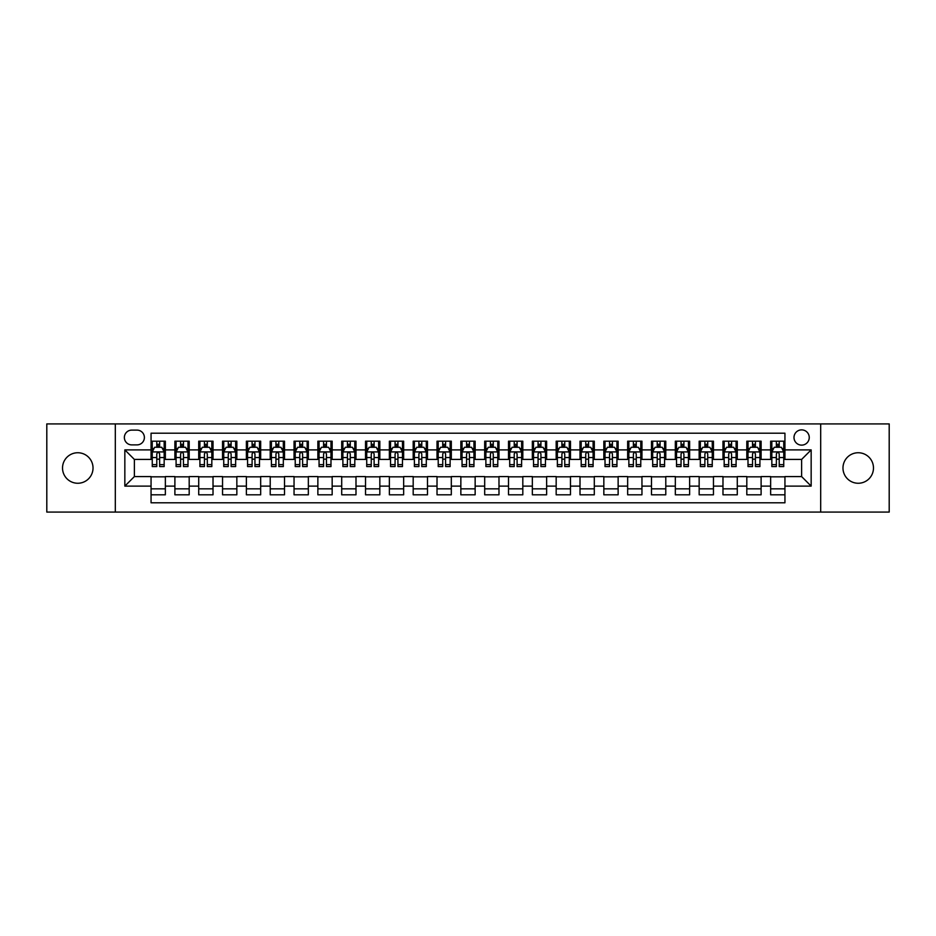<?xml version="1.0" encoding="UTF-8"?>
<svg xmlns="http://www.w3.org/2000/svg" width="936" height="936" viewBox="0 0 936 936"><rect width="100%" height="100%" fill="white"/><g stroke="black" fill="none" stroke-linecap="round" stroke-linejoin="round"><path stroke-width="1.4" d="M858.218 452.743A15.257 15.257 0 0 0 842.973 468A15.257 15.257 0 0 0 858.218 483.257A15.257 15.257 0 0 0 873.475 468A15.257 15.257 0 0 0 858.218 452.743M77.782 452.743A15.257 15.257 0 0 0 62.525 468A15.257 15.257 0 0 0 77.782 483.257A15.257 15.257 0 0 0 93.027 468A15.257 15.257 0 0 0 77.782 452.743M801.625 429.87A7.628 7.628 0 0 0 793.997 437.498A7.628 7.628 0 0 0 801.625 445.126A7.628 7.628 0 0 0 809.254 437.498A7.628 7.628 0 0 0 801.625 429.87M820.685 512.086L889.2 512.086L889.2 423.914L820.685 423.914L820.685 512.086L115.315 512.086L115.315 423.914L46.8 423.914L46.8 512.086L115.315 512.086M784.941 441.195L770.644 441.195L770.644 449.888L761.108 449.888L761.108 459.424L770.644 459.424L770.644 449.888M761.108 449.888L761.108 441.195L746.811 441.195L746.811 449.888L737.287 449.888L737.287 459.424L746.811 459.424L746.811 449.888M737.287 449.888L737.287 441.195L722.978 441.195L722.978 449.888L713.454 449.888L713.454 459.424L722.978 459.424L722.978 449.888M713.454 449.888L713.454 441.195L699.157 441.195L699.157 449.888L689.621 449.888L689.621 459.424L699.157 459.424L699.157 449.888M689.621 449.888L689.621 441.195L675.324 441.195L675.324 449.888L665.788 449.888L665.788 459.424L675.324 459.424L675.324 449.888M665.788 449.888L665.788 441.195L651.491 441.195L651.491 449.888L641.956 449.888L641.956 459.424L651.491 459.424L651.491 449.888M641.956 449.888L641.956 441.195L627.658 441.195L627.658 449.888L618.134 449.888L618.134 459.424L627.658 459.424L627.658 449.888M618.134 449.888L618.134 441.195L603.837 441.195L603.837 449.888L594.301 449.888L594.301 459.424L603.837 459.424L603.837 449.888M594.301 449.888L594.301 441.195L580.004 441.195L580.004 449.888L570.469 449.888L570.469 459.424L580.004 459.424L580.004 449.888M570.469 449.888L570.469 441.195L556.171 441.195L556.171 449.888L546.636 449.888L546.636 459.424L556.171 459.424L556.171 449.888M546.636 449.888L546.636 441.195L532.338 441.195L532.338 449.888L522.814 449.888L522.814 459.424L532.338 459.424L532.338 449.888M522.814 449.888L522.814 441.195L508.517 441.195L508.517 449.888L498.982 449.888L498.982 459.424L508.517 459.424L508.517 449.888M498.982 449.888L498.982 441.195L484.684 441.195L484.684 449.888L475.149 449.888L475.149 459.424L484.684 459.424L484.684 449.888M475.149 449.888L475.149 441.195L460.851 441.195L460.851 449.888L451.316 449.888L451.316 459.424L460.851 459.424L460.851 449.888M451.316 449.888L451.316 441.195L437.018 441.195L437.018 449.888L427.483 449.888L427.483 459.424L437.018 459.424L437.018 449.888M427.483 449.888L427.483 441.195L413.185 441.195L413.185 449.888L403.662 449.888L403.662 459.424L413.185 459.424L413.185 449.888M403.662 449.888L403.662 441.195L389.364 441.195L389.364 449.888L379.829 449.888L379.829 459.424L389.364 459.424L389.364 449.888M379.829 449.888L379.829 441.195L365.531 441.195L365.531 449.888L355.996 449.888L355.996 459.424L365.531 459.424L365.531 449.888M355.996 449.888L355.996 441.195L341.698 441.195L341.698 449.888L332.163 449.888L332.163 459.424L341.698 459.424L341.698 449.888M332.163 449.888L332.163 441.195L317.866 441.195L317.866 449.888L308.342 449.888L308.342 459.424L317.866 459.424L317.866 449.888M308.342 449.888L308.342 441.195L294.044 441.195L294.044 449.888L284.509 449.888L284.509 459.424L294.044 459.424L294.044 449.888M284.509 449.888L284.509 441.195L270.211 441.195L270.211 449.888L260.676 449.888L260.676 459.424L270.211 459.424L270.211 449.888M260.676 449.888L260.676 441.195L246.379 441.195L246.379 449.888L236.843 449.888L236.843 459.424L246.379 459.424L246.379 449.888M236.843 449.888L236.843 441.195L222.546 441.195L222.546 449.888L213.022 449.888L213.022 459.424L222.546 459.424L222.546 449.888M213.022 449.888L213.022 441.195L198.713 441.195L198.713 449.888L189.189 449.888L189.189 459.424L198.713 459.424L198.713 449.888M189.189 449.888L189.189 441.195L174.892 441.195L174.892 459.424L165.356 459.424L165.356 441.195L151.059 441.195M151.059 494.805L165.356 494.805L165.356 476.576L174.892 476.576L174.892 494.805L189.189 494.805L189.189 476.576L198.713 476.576L198.713 486.112L189.189 486.112M198.713 486.112L198.713 494.805L213.022 494.805L213.022 476.576L222.546 476.576L222.546 486.112L213.022 486.112M222.546 486.112L222.546 494.805L236.843 494.805L236.843 476.576L246.379 476.576L246.379 486.112L236.843 486.112M246.379 486.112L246.379 494.805L260.676 494.805L260.676 476.576L270.211 476.576L270.211 486.112L260.676 486.112M270.211 486.112L270.211 494.805L284.509 494.805L284.509 476.576L294.044 476.576L294.044 486.112L284.509 486.112M294.044 486.112L294.044 494.805L308.342 494.805L308.342 476.576L317.866 476.576L317.866 486.112L308.342 486.112M317.866 486.112L317.866 494.805L332.163 494.805L332.163 476.576L341.698 476.576L341.698 486.112L332.163 486.112M341.698 486.112L341.698 494.805L355.996 494.805L355.996 476.576L365.531 476.576L365.531 486.112L355.996 486.112M365.531 486.112L365.531 494.805L379.829 494.805L379.829 476.576L389.364 476.576L389.364 486.112L379.829 486.112M389.364 486.112L389.364 494.805L403.662 494.805L403.662 476.576L413.185 476.576L413.185 486.112L403.662 486.112M413.185 486.112L413.185 494.805L427.483 494.805L427.483 476.576L437.018 476.576L437.018 486.112L427.483 486.112M437.018 486.112L437.018 494.805L451.316 494.805L451.316 476.576L460.851 476.576L460.851 486.112L451.316 486.112M460.851 486.112L460.851 494.805L475.149 494.805L475.149 476.576L484.684 476.576L484.684 486.112L475.149 486.112M484.684 486.112L484.684 494.805L498.982 494.805L498.982 476.576L508.517 476.576L508.517 486.112L498.982 486.112M508.517 486.112L508.517 494.805L522.814 494.805L522.814 476.576L532.338 476.576L532.338 486.112L522.814 486.112M532.338 486.112L532.338 494.805L546.636 494.805L546.636 476.576L556.171 476.576L556.171 486.112L546.636 486.112M556.171 486.112L556.171 494.805L570.469 494.805L570.469 476.576L580.004 476.576L580.004 486.112L570.469 486.112M580.004 486.112L580.004 494.805L594.301 494.805L594.301 476.576L603.837 476.576L603.837 486.112L594.301 486.112M603.837 486.112L603.837 494.805L618.134 494.805L618.134 476.576L627.658 476.576L627.658 486.112L618.134 486.112M627.658 486.112L627.658 494.805L641.956 494.805L641.956 476.576L651.491 476.576L651.491 486.112L641.956 486.112M651.491 486.112L651.491 494.805L665.788 494.805L665.788 476.576L675.324 476.576L675.324 486.112L665.788 486.112M675.324 486.112L675.324 494.805L689.621 494.805L689.621 476.576L699.157 476.576L699.157 486.112L689.621 486.112M699.157 486.112L699.157 494.805L713.454 494.805L713.454 476.576L722.978 476.576L722.978 486.112L713.454 486.112M722.978 486.112L722.978 494.805L737.287 494.805L737.287 476.576L746.811 476.576L746.811 486.112L737.287 486.112M746.811 486.112L746.811 494.805L761.108 494.805L761.108 476.576L770.644 476.576L770.644 486.112L761.108 486.112M131.754 444.881L136.995 444.881A7.383 7.383 0 0 0 144.39 437.498A7.383 7.383 0 0 0 136.995 430.115L131.754 430.115A7.383 7.383 0 0 0 124.371 437.498A7.383 7.383 0 0 0 131.754 444.881M820.685 423.914L115.315 423.914M784.941 449.888L784.941 433.204L151.059 433.204L151.059 459.424L134.374 459.424L134.374 476.576L151.059 476.576L151.059 502.796L784.941 502.796L784.941 476.576L801.625 476.576L801.625 459.424L784.941 459.424L784.941 449.888L811.161 449.888L811.161 486.112L784.941 486.112M151.059 486.112L124.839 486.112L124.839 449.888L151.059 449.888M770.644 486.112L770.644 494.805L784.941 494.805M151.059 447.151L152.252 447.151M156.78 447.151L159.635 447.151M164.163 447.151L165.356 447.151M151.059 459.178L152.252 459.178M156.78 459.178L159.635 459.178M164.163 459.178L165.356 459.178M151.059 476.822L165.356 476.822M151.059 488.849L165.356 488.849M174.892 459.178L176.085 459.178M180.601 459.178L183.468 459.178M187.996 459.178L189.189 459.178M174.892 447.151L176.085 447.151M180.601 447.151L183.468 447.151M187.996 447.151L189.189 447.151M174.892 476.822L189.189 476.822M174.892 488.849L189.189 488.849M198.713 476.822L213.022 476.822M198.713 488.849L213.022 488.849M198.713 447.151L199.906 447.151M204.434 447.151L207.301 447.151M211.828 447.151L213.022 447.151M198.713 459.178L199.906 459.178M204.434 459.178L207.301 459.178M211.828 459.178L213.022 459.178M222.546 476.822L236.843 476.822M222.546 488.849L236.843 488.849M222.546 447.151L223.739 447.151M228.267 447.151L231.122 447.151M235.65 447.151L236.843 447.151M222.546 459.178L223.739 459.178M228.267 459.178L231.122 459.178M235.65 459.178L236.843 459.178M246.379 476.822L260.676 476.822M246.379 488.849L260.676 488.849M246.379 447.151L247.572 447.151M252.1 447.151L254.955 447.151M259.483 447.151L260.676 447.151M246.379 459.178L247.572 459.178M252.1 459.178L254.955 459.178M259.483 459.178L260.676 459.178M270.211 476.822L284.509 476.822M270.211 488.849L284.509 488.849M270.211 447.151L271.405 447.151M275.933 447.151L278.788 447.151M283.315 447.151L284.509 447.151M270.211 459.178L271.405 459.178M275.933 459.178L278.788 459.178M283.315 459.178L284.509 459.178M294.044 476.822L308.342 476.822M294.044 488.849L308.342 488.849M294.044 447.151L295.226 447.151M299.754 447.151L302.62 447.151M307.148 447.151L308.342 447.151M294.044 459.178L295.226 459.178M299.754 459.178L302.62 459.178M307.148 459.178L308.342 459.178M317.866 476.822L332.163 476.822M317.866 488.849L332.163 488.849M317.866 447.151L319.059 447.151M323.587 447.151L326.453 447.151M330.981 447.151L332.163 447.151M317.866 459.178L319.059 459.178M323.587 459.178L326.453 459.178M330.981 459.178L332.163 459.178M341.698 476.822L355.996 476.822M341.698 488.849L355.996 488.849M341.698 447.151L342.892 447.151M347.42 447.151L350.275 447.151M354.802 447.151L355.996 447.151M341.698 459.178L342.892 459.178M347.42 459.178L350.275 459.178M354.802 459.178L355.996 459.178M365.531 476.822L379.829 476.822M365.531 488.849L379.829 488.849M365.531 447.151L366.725 447.151M371.253 447.151L374.107 447.151M378.635 447.151L379.829 447.151M365.531 459.178L366.725 459.178M371.253 459.178L374.107 459.178M378.635 459.178L379.829 459.178M389.364 476.822L403.662 476.822M389.364 488.849L403.662 488.849M389.364 447.151L390.546 447.151M395.074 447.151L397.94 447.151M402.468 447.151L403.662 447.151M389.364 459.178L390.546 459.178M395.074 459.178L397.94 459.178M402.468 459.178L403.662 459.178M413.185 476.822L427.483 476.822M413.185 488.849L427.483 488.849M413.185 447.151L414.379 447.151M418.907 447.151L421.773 447.151M426.301 447.151L427.483 447.151M413.185 459.178L414.379 459.178M418.907 459.178L421.773 459.178M426.301 459.178L427.483 459.178M437.018 476.822L451.316 476.822M437.018 488.849L451.316 488.849M437.018 447.151L438.212 447.151M442.74 447.151L445.594 447.151M450.122 447.151L451.316 447.151M437.018 459.178L438.212 459.178M442.74 459.178L445.594 459.178M450.122 459.178L451.316 459.178M460.851 476.822L475.149 476.822M460.851 488.849L475.149 488.849M460.851 447.151L462.045 447.151M466.573 447.151L469.427 447.151M473.955 447.151L475.149 447.151M460.851 459.178L462.045 459.178M466.573 459.178L469.427 459.178M473.955 459.178L475.149 459.178M484.684 476.822L498.982 476.822M484.684 488.849L498.982 488.849M484.684 447.151L485.878 447.151M490.405 447.151L493.26 447.151M497.788 447.151L498.982 447.151M484.684 459.178L485.878 459.178M490.405 459.178L493.26 459.178M497.788 459.178L498.982 459.178M508.517 476.822L522.814 476.822M508.517 488.849L522.814 488.849M508.517 447.151L509.699 447.151M514.227 447.151L517.093 447.151M521.621 447.151L522.814 447.151M508.517 459.178L509.699 459.178M514.227 459.178L517.093 459.178M521.621 459.178L522.814 459.178M532.338 476.822L546.636 476.822M532.338 488.849L546.636 488.849M532.338 447.151L533.532 447.151M538.06 447.151L540.926 447.151M545.454 447.151L546.636 447.151M532.338 459.178L533.532 459.178M538.06 459.178L540.926 459.178M545.454 459.178L546.636 459.178M556.171 476.822L570.469 476.822M556.171 488.849L570.469 488.849M556.171 447.151L557.365 447.151M561.892 447.151L564.747 447.151M569.275 447.151L570.469 447.151M556.171 459.178L557.365 459.178M561.892 459.178L564.747 459.178M569.275 459.178L570.469 459.178M580.004 476.822L594.301 476.822M580.004 488.849L594.301 488.849M580.004 447.151L581.197 447.151M585.725 447.151L588.58 447.151M593.108 447.151L594.301 447.151M580.004 459.178L581.197 459.178M585.725 459.178L588.58 459.178M593.108 459.178L594.301 459.178M603.837 476.822L618.134 476.822M603.837 488.849L618.134 488.849M603.837 447.151L605.019 447.151M609.547 447.151L612.413 447.151M616.941 447.151L618.134 447.151M603.837 459.178L605.019 459.178M609.547 459.178L612.413 459.178M616.941 459.178L618.134 459.178M627.658 476.822L641.956 476.822M627.658 488.849L641.956 488.849M627.658 447.151L628.852 447.151M633.38 447.151L636.246 447.151M640.774 447.151L641.956 447.151M627.658 459.178L628.852 459.178M633.38 459.178L636.246 459.178M640.774 459.178L641.956 459.178M651.491 476.822L665.788 476.822M651.491 488.849L665.788 488.849M651.491 447.151L652.684 447.151M657.212 447.151L660.067 447.151M664.595 447.151L665.788 447.151M651.491 459.178L652.684 459.178M657.212 459.178L660.067 459.178M664.595 459.178L665.788 459.178M675.324 476.822L689.621 476.822M675.324 488.849L689.621 488.849M675.324 447.151L676.517 447.151M681.045 447.151L683.9 447.151M688.428 447.151L689.621 447.151M675.324 459.178L676.517 459.178M681.045 459.178L683.9 459.178M688.428 459.178L689.621 459.178M699.157 476.822L713.454 476.822M699.157 488.849L713.454 488.849M699.157 447.151L700.35 447.151M704.878 447.151L707.733 447.151M712.261 447.151L713.454 447.151M699.157 459.178L700.35 459.178M704.878 459.178L707.733 459.178M712.261 459.178L713.454 459.178M722.978 476.822L737.287 476.822M722.978 488.849L737.287 488.849M722.978 447.151L724.172 447.151M728.699 447.151L731.566 447.151M736.094 447.151L737.287 447.151M722.978 459.178L724.172 459.178M728.699 459.178L731.566 459.178M736.094 459.178L737.287 459.178M746.811 476.822L761.108 476.822M746.811 488.849L761.108 488.849M746.811 447.151L748.004 447.151M752.532 447.151L755.399 447.151M759.915 447.151L761.108 447.151M746.811 459.178L748.004 459.178M752.532 459.178L755.399 459.178M759.915 459.178L761.108 459.178M770.644 476.822L784.941 476.822M770.644 488.849L784.941 488.849M770.644 447.151L771.837 447.151M776.365 447.151L779.22 447.151M783.748 447.151L784.941 447.151M770.644 459.178L771.837 459.178M776.365 459.178L779.22 459.178M783.748 459.178L784.941 459.178M134.374 459.424L124.839 449.888M134.374 476.576L124.839 486.112M811.161 449.888L801.625 459.424M811.161 486.112L801.625 476.576M159.635 444.284L156.78 444.284M164.163 464.63L159.635 464.63L159.635 466.573L164.163 466.573L164.163 452.029L161.776 447.268L154.627 447.268L152.252 452.029L152.252 466.573L156.78 466.573L156.78 464.63L152.252 464.63M152.252 452.029L152.252 441.195M164.163 452.029L164.163 441.195M156.78 447.268L156.78 441.195M159.635 441.195L159.635 447.268M159.635 464.63L159.635 453.82C158.687 451.983 157.728 451.983 156.78 453.82L156.78 464.63M183.468 444.284L180.601 444.284M187.996 464.63L183.468 464.63L183.468 466.573L187.996 466.573L187.996 452.029L185.609 447.268L178.46 447.268L176.085 452.029L176.085 466.573L180.601 466.573L180.601 464.63L176.085 464.63M176.085 452.029L176.085 441.195M187.996 452.029L187.996 441.195M180.601 447.268L180.601 441.195M183.468 441.195L183.468 447.268M183.468 464.63L183.468 453.82C182.52 451.983 181.561 451.983 180.601 453.82L180.601 464.63M207.301 444.284L204.434 444.284M211.828 464.63L207.301 464.63L207.301 466.573L211.828 466.573L211.828 452.029L209.442 447.268L202.293 447.268L199.906 452.029L199.906 466.573L204.434 466.573L204.434 464.63L199.906 464.63M199.906 452.029L199.906 441.195M211.828 452.029L211.828 441.195M204.434 447.268L204.434 441.195M207.301 441.195L207.301 447.268M207.301 464.63L207.301 453.82C206.341 451.983 205.393 451.983 204.434 453.82L204.434 464.63M231.122 444.284L228.267 444.284M235.65 464.63L231.122 464.63L231.122 466.573L235.65 466.573L235.65 452.029L233.275 447.268L226.126 447.268L223.739 452.029L223.739 466.573L228.267 466.573L228.267 464.63L223.739 464.63M223.739 452.029L223.739 441.195M235.65 452.029L235.65 441.195M228.267 447.268L228.267 441.195M231.122 441.195L231.122 447.268M231.122 464.63L231.122 453.82C230.174 451.983 229.226 451.983 228.267 453.82L228.267 464.63M254.955 444.284L252.1 444.284M259.483 464.63L254.955 464.63L254.955 466.573L259.483 466.573L259.483 452.029L257.107 447.268L249.959 447.268L247.572 452.029L247.572 466.573L252.1 466.573L252.1 464.63L247.572 464.63M247.572 452.029L247.572 441.195M259.483 452.029L259.483 441.195M252.1 447.268L252.1 441.195M254.955 441.195L254.955 447.268M254.955 464.63L254.955 453.82C254.007 451.983 253.048 451.983 252.1 453.82L252.1 464.63M278.788 444.284L275.933 444.284M283.315 464.63L278.788 464.63L278.788 466.573L283.315 466.573L283.315 452.029L280.929 447.268L273.78 447.268L271.405 452.029L271.405 466.573L275.933 466.573L275.933 464.63L271.405 464.63M271.405 452.029L271.405 441.195M283.315 452.029L283.315 441.195M275.933 447.268L275.933 441.195M278.788 441.195L278.788 447.268M278.788 464.63L278.788 453.82C277.84 451.983 276.88 451.983 275.933 453.82L275.933 464.63M302.62 444.284L299.754 444.284M307.148 464.63L302.62 464.63L302.62 466.573L307.148 466.573L307.148 452.029L304.762 447.268L297.613 447.268L295.226 452.029L295.226 466.573L299.754 466.573L299.754 464.63L295.226 464.63M295.226 452.029L295.226 441.195M307.148 452.029L307.148 441.195M299.754 447.268L299.754 441.195M302.62 441.195L302.62 447.268M302.62 464.63L302.62 453.82C301.661 451.983 300.713 451.983 299.754 453.82L299.754 464.63M326.453 444.284L323.587 444.284M330.981 464.63L326.453 464.63L326.453 466.573L330.981 466.573L330.981 452.029L328.594 447.268L321.446 447.268L319.059 452.029L319.059 466.573L323.587 466.573L323.587 464.63L319.059 464.63M319.059 452.029L319.059 441.195M330.981 452.029L330.981 441.195M323.587 447.268L323.587 441.195M326.453 441.195L326.453 447.268M326.453 464.63L326.453 453.82C325.494 451.983 324.546 451.983 323.587 453.82L323.587 464.63M350.275 444.284L347.42 444.284M354.802 464.63L350.275 464.63L350.275 466.573L354.802 466.573L354.802 452.029L352.427 447.268L345.279 447.268L342.892 452.029L342.892 466.573L347.42 466.573L347.42 464.63L342.892 464.63M342.892 452.029L342.892 441.195M354.802 452.029L354.802 441.195M347.42 447.268L347.42 441.195M350.275 441.195L350.275 447.268M350.275 464.63L350.275 453.82C349.327 451.983 348.368 451.983 347.42 453.82L347.42 464.63M374.107 444.284L371.253 444.284M378.635 464.63L374.107 464.63L374.107 466.573L378.635 466.573L378.635 452.029L376.249 447.268L369.1 447.268L366.725 452.029L366.725 466.573L371.253 466.573L371.253 464.63L366.725 464.63M366.725 452.029L366.725 441.195M378.635 452.029L378.635 441.195M371.253 447.268L371.253 441.195M374.107 441.195L374.107 447.268M374.107 464.63L374.107 453.82C373.16 451.983 372.2 451.983 371.253 453.82L371.253 464.63M397.94 444.284L395.074 444.284M402.468 464.63L397.94 464.63L397.94 466.573L402.468 466.573L402.468 452.029L400.081 447.268L392.933 447.268L390.546 452.029L390.546 466.573L395.074 466.573L395.074 464.63L390.546 464.63M390.546 452.029L390.546 441.195M402.468 452.029L402.468 441.195M395.074 447.268L395.074 441.195M397.94 441.195L397.94 447.268M397.94 464.63L397.94 453.82C396.993 451.983 396.033 451.983 395.074 453.82L395.074 464.63M421.773 444.284L418.907 444.284M426.301 464.63L421.773 464.63L421.773 466.573L426.301 466.573L426.301 452.029L423.914 447.268L416.766 447.268L414.379 452.029L414.379 466.573L418.907 466.573L418.907 464.63L414.379 464.63M414.379 452.029L414.379 441.195M426.301 452.029L426.301 441.195M418.907 447.268L418.907 441.195M421.773 441.195L421.773 447.268M421.773 464.63L421.773 453.82C420.814 451.983 419.866 451.983 418.907 453.82L418.907 464.63M445.594 444.284L442.74 444.284M450.122 464.63L445.594 464.63L445.594 466.573L450.122 466.573L450.122 452.029L447.747 447.268L440.599 447.268L438.212 452.029L438.212 466.573L442.74 466.573L442.74 464.63L438.212 464.63M438.212 452.029L438.212 441.195M450.122 452.029L450.122 441.195M442.74 447.268L442.74 441.195M445.594 441.195L445.594 447.268M445.594 464.63L445.594 453.82C444.647 451.983 443.699 451.983 442.74 453.82L442.74 464.63M469.427 444.284L466.573 444.284M473.955 464.63L469.427 464.63L469.427 466.573L473.955 466.573L473.955 452.029L471.58 447.268L464.42 447.268L462.045 452.029L462.045 466.573L466.573 466.573L466.573 464.63L462.045 464.63M462.045 452.029L462.045 441.195M473.955 452.029L473.955 441.195M466.573 447.268L466.573 441.195M469.427 441.195L469.427 447.268M469.427 464.63L469.427 453.82C468.48 451.983 467.52 451.983 466.573 453.82L466.573 464.63M493.26 444.284L490.405 444.284M497.788 464.63L493.26 464.63L493.26 466.573L497.788 466.573L497.788 452.029L495.401 447.268L488.253 447.268L485.878 452.029L485.878 466.573L490.405 466.573L490.405 464.63L485.878 464.63M485.878 452.029L485.878 441.195M497.788 452.029L497.788 441.195M490.405 447.268L490.405 441.195M493.26 441.195L493.26 447.268M493.26 464.63L493.26 453.82C492.313 451.983 491.353 451.983 490.405 453.82L490.405 464.63M517.093 444.284L514.227 444.284M521.621 464.63L517.093 464.63L517.093 466.573L521.621 466.573L521.621 452.029L519.234 447.268L512.086 447.268L509.699 452.029L509.699 466.573L514.227 466.573L514.227 464.63L509.699 464.63M509.699 452.029L509.699 441.195M521.621 452.029L521.621 441.195M514.227 447.268L514.227 441.195M517.093 441.195L517.093 447.268M517.093 464.63L517.093 453.82C516.134 451.983 515.186 451.983 514.227 453.82L514.227 464.63M540.926 444.284L538.06 444.284M545.454 464.63L540.926 464.63L540.926 466.573L545.454 466.573L545.454 452.029L543.067 447.268L535.918 447.268L533.532 452.029L533.532 466.573L538.06 466.573L538.06 464.63L533.532 464.63M533.532 452.029L533.532 441.195M545.454 452.029L545.454 441.195M538.06 447.268L538.06 441.195M540.926 441.195L540.926 447.268M540.926 464.63L540.926 453.82C539.967 451.983 539.019 451.983 538.06 453.82L538.06 464.63M564.747 444.284L561.892 444.284M569.275 464.63L564.747 464.63L564.747 466.573L569.275 466.573L569.275 452.029L566.9 447.268L559.751 447.268L557.365 452.029L557.365 466.573L561.892 466.573L561.892 464.63L557.365 464.63M557.365 452.029L557.365 441.195M569.275 452.029L569.275 441.195M561.892 447.268L561.892 441.195M564.747 441.195L564.747 447.268M564.747 464.63L564.747 453.82C563.8 451.983 562.84 451.983 561.892 453.82L561.892 464.63M588.58 444.284L585.725 444.284M593.108 464.63L588.58 464.63L588.58 466.573L593.108 466.573L593.108 452.029L590.721 447.268L583.573 447.268L581.197 452.029L581.197 466.573L585.725 466.573L585.725 464.63L581.197 464.63M581.197 452.029L581.197 441.195M593.108 452.029L593.108 441.195M585.725 447.268L585.725 441.195M588.58 441.195L588.58 447.268M588.58 464.63L588.58 453.82C587.632 451.983 586.673 451.983 585.725 453.82L585.725 464.63M612.413 444.284L609.547 444.284M616.941 464.63L612.413 464.63L612.413 466.573L616.941 466.573L616.941 452.029L614.554 447.268L607.405 447.268L605.019 452.029L605.019 466.573L609.547 466.573L609.547 464.63L605.019 464.63M605.019 452.029L605.019 441.195M616.941 452.029L616.941 441.195M609.547 447.268L609.547 441.195M612.413 441.195L612.413 447.268M612.413 464.63L612.413 453.82C611.454 451.983 610.506 451.983 609.547 453.82L609.547 464.63M636.246 444.284L633.38 444.284M640.774 464.63L636.246 464.63L636.246 466.573L640.774 466.573L640.774 452.029L638.387 447.268L631.238 447.268L628.852 452.029L628.852 466.573L633.38 466.573L633.38 464.63L628.852 464.63M628.852 452.029L628.852 441.195M640.774 452.029L640.774 441.195M633.38 447.268L633.38 441.195M636.246 441.195L636.246 447.268M636.246 464.63L636.246 453.82C635.287 451.983 634.339 451.983 633.38 453.82L633.38 464.63M660.067 444.284L657.212 444.284M664.595 464.63L660.067 464.63L660.067 466.573L664.595 466.573L664.595 452.029L662.22 447.268L655.071 447.268L652.684 452.029L652.684 466.573L657.212 466.573L657.212 464.63L652.684 464.63M652.684 452.029L652.684 441.195M664.595 452.029L664.595 441.195M657.212 447.268L657.212 441.195M660.067 441.195L660.067 447.268M660.067 464.63L660.067 453.82C659.12 451.983 658.172 451.983 657.212 453.82L657.212 464.63M683.9 444.284L681.045 444.284M688.428 464.63L683.9 464.63L683.9 466.573L688.428 466.573L688.428 452.029L686.041 447.268L678.892 447.268L676.517 452.029L676.517 466.573L681.045 466.573L681.045 464.63L676.517 464.63M676.517 452.029L676.517 441.195M688.428 452.029L688.428 441.195M681.045 447.268L681.045 441.195M683.9 441.195L683.9 447.268M683.9 464.63L683.9 453.82C682.952 451.983 681.993 451.983 681.045 453.82L681.045 464.63M707.733 444.284L704.878 444.284M712.261 464.63L707.733 464.63L707.733 466.573L712.261 466.573L712.261 452.029L709.874 447.268L702.725 447.268L700.35 452.029L700.35 466.573L704.878 466.573L704.878 464.63L700.35 464.63M700.35 452.029L700.35 441.195M712.261 452.029L712.261 441.195M704.878 447.268L704.878 441.195M707.733 441.195L707.733 447.268M707.733 464.63L707.733 453.82C706.785 451.983 705.826 451.983 704.878 453.82L704.878 464.63M731.566 444.284L728.699 444.284M736.094 464.63L731.566 464.63L731.566 466.573L736.094 466.573L736.094 452.029L733.707 447.268L726.558 447.268L724.172 452.029L724.172 466.573L728.699 466.573L728.699 464.63L724.172 464.63M724.172 452.029L724.172 441.195M736.094 452.029L736.094 441.195M728.699 447.268L728.699 441.195M731.566 441.195L731.566 447.268M731.566 464.63L731.566 453.82C730.606 451.983 729.659 451.983 728.699 453.82L728.699 464.63M755.399 444.284L752.532 444.284M759.915 464.63L755.399 464.63L755.399 466.573L759.915 466.573L759.915 452.029L757.54 447.268L750.391 447.268L748.004 452.029L748.004 466.573L752.532 466.573L752.532 464.63L748.004 464.63M748.004 452.029L748.004 441.195M759.915 452.029L759.915 441.195M752.532 447.268L752.532 441.195M755.399 441.195L755.399 447.268M755.399 464.63L755.399 453.82C754.439 451.983 753.492 451.983 752.532 453.82L752.532 464.63M779.22 444.284L776.365 444.284M783.748 464.63L779.22 464.63L779.22 466.573L783.748 466.573L783.748 452.029L781.373 447.268L774.224 447.268L771.837 452.029L771.837 466.573L776.365 466.573L776.365 464.63L771.837 464.63M771.837 452.029L771.837 441.195M783.748 452.029L783.748 441.195M776.365 447.268L776.365 441.195M779.22 441.195L779.22 447.268M779.22 464.63L779.22 453.82C778.272 451.983 777.313 451.983 776.365 453.82L776.365 464.63M174.892 486.112L165.356 486.112M174.892 449.888L165.356 449.888M164.104 451.912L152.311 451.912M152.252 448.578L153.972 448.578M162.431 448.578L164.163 448.578M156.78 457.552L152.252 457.552M164.163 457.552L159.635 457.552M159.635 445.805L156.78 445.805M187.937 451.912L176.143 451.912M176.085 448.578L177.805 448.578M186.264 448.578L187.996 448.578M180.601 457.552L176.085 457.552M187.996 457.552L183.468 457.552M183.468 445.805L180.601 445.805M211.77 451.912L199.965 451.912M199.906 448.578L201.638 448.578M210.097 448.578L211.828 448.578M204.434 457.552L199.906 457.552M211.828 457.552L207.301 457.552M207.301 445.805L204.434 445.805M235.591 451.912L223.798 451.912M223.739 448.578L225.471 448.578M233.93 448.578L235.65 448.578M228.267 457.552L223.739 457.552M235.65 457.552L231.122 457.552M231.122 445.805L228.267 445.805M259.424 451.912L247.63 451.912M247.572 448.578L249.292 448.578M257.763 448.578L259.483 448.578M252.1 457.552L247.572 457.552M259.483 457.552L254.955 457.552M254.955 445.805L252.1 445.805M283.257 451.912L271.463 451.912M271.405 448.578L273.125 448.578M281.584 448.578L283.315 448.578M275.933 457.552L271.405 457.552M283.315 457.552L278.788 457.552M278.788 445.805L275.933 445.805M307.09 451.912L295.285 451.912M295.226 448.578L296.958 448.578M305.417 448.578L307.148 448.578M299.754 457.552L295.226 457.552M307.148 457.552L302.62 457.552M302.62 445.805L299.754 445.805M330.911 451.912L319.118 451.912M319.059 448.578L320.791 448.578M329.25 448.578L330.981 448.578M323.587 457.552L319.059 457.552M330.981 457.552L326.453 457.552M326.453 445.805L323.587 445.805M354.744 451.912L342.95 451.912M342.892 448.578L344.623 448.578M353.083 448.578L354.802 448.578M347.42 457.552L342.892 457.552M354.802 457.552L350.275 457.552M350.275 445.805L347.42 445.805M378.577 451.912L366.783 451.912M366.725 448.578L368.445 448.578M376.904 448.578L378.635 448.578M371.253 457.552L366.725 457.552M378.635 457.552L374.107 457.552M374.107 445.805L371.253 445.805M402.41 451.912L390.616 451.912M390.546 448.578L392.278 448.578M400.737 448.578L402.468 448.578M395.074 457.552L390.546 457.552M402.468 457.552L397.94 457.552M397.94 445.805L395.074 445.805M426.243 451.912L414.437 451.912M414.379 448.578L416.11 448.578M424.57 448.578L426.301 448.578M418.907 457.552L414.379 457.552M426.301 457.552L421.773 457.552M421.773 445.805L418.907 445.805M450.064 451.912L438.27 451.912M438.212 448.578L439.943 448.578M448.402 448.578L450.122 448.578M442.74 457.552L438.212 457.552M450.122 457.552L445.594 457.552M445.594 445.805L442.74 445.805M473.897 451.912L462.103 451.912M462.045 448.578L463.765 448.578M472.235 448.578L473.955 448.578M466.573 457.552L462.045 457.552M473.955 457.552L469.427 457.552M469.427 445.805L466.573 445.805M497.73 451.912L485.936 451.912M485.878 448.578L487.597 448.578M496.057 448.578L497.788 448.578M490.405 457.552L485.878 457.552M497.788 457.552L493.26 457.552M493.26 445.805L490.405 445.805M521.563 451.912L509.757 451.912M509.699 448.578L511.43 448.578M519.889 448.578L521.621 448.578M514.227 457.552L509.699 457.552M521.621 457.552L517.093 457.552M517.093 445.805L514.227 445.805M545.384 451.912L533.59 451.912M533.532 448.578L535.263 448.578M543.722 448.578L545.454 448.578M538.06 457.552L533.532 457.552M545.454 457.552L540.926 457.552M540.926 445.805L538.06 445.805M569.217 451.912L557.423 451.912M557.365 448.578L559.096 448.578M567.555 448.578L569.275 448.578M561.892 457.552L557.365 457.552M569.275 457.552L564.747 457.552M564.747 445.805L561.892 445.805M593.05 451.912L581.256 451.912M581.197 448.578L582.917 448.578M591.376 448.578L593.108 448.578M585.725 457.552L581.197 457.552M593.108 457.552L588.58 457.552M588.58 445.805L585.725 445.805M616.882 451.912L605.089 451.912M605.019 448.578L606.75 448.578M615.209 448.578L616.941 448.578M609.547 457.552L605.019 457.552M616.941 457.552L612.413 457.552M612.413 445.805L609.547 445.805M640.715 451.912L628.91 451.912M628.852 448.578L630.583 448.578M639.042 448.578L640.774 448.578M633.38 457.552L628.852 457.552M640.774 457.552L636.246 457.552M636.246 445.805L633.38 445.805M664.537 451.912L652.743 451.912M652.684 448.578L654.416 448.578M662.875 448.578L664.595 448.578M657.212 457.552L652.684 457.552M664.595 457.552L660.067 457.552M660.067 445.805L657.212 445.805M688.37 451.912L676.576 451.912M676.517 448.578L678.237 448.578M686.708 448.578L688.428 448.578M681.045 457.552L676.517 457.552M688.428 457.552L683.9 457.552M683.9 445.805L681.045 445.805M712.202 451.912L700.409 451.912M700.35 448.578L702.07 448.578M710.529 448.578L712.261 448.578M704.878 457.552L700.35 457.552M712.261 457.552L707.733 457.552M707.733 445.805L704.878 445.805M736.035 451.912L724.23 451.912M724.172 448.578L725.903 448.578M734.362 448.578L736.094 448.578M728.699 457.552L724.172 457.552M736.094 457.552L731.566 457.552M731.566 445.805L728.699 445.805M759.856 451.912L748.063 451.912M748.004 448.578L749.736 448.578M758.195 448.578L759.915 448.578M752.532 457.552L748.004 457.552M759.915 457.552L755.399 457.552M755.399 445.805L752.532 445.805M783.689 451.912L771.896 451.912M771.837 448.578L773.569 448.578M782.028 448.578L783.748 448.578M776.365 457.552L771.837 457.552M783.748 457.552L779.22 457.552M779.22 445.805L776.365 445.805"/></g></svg>
